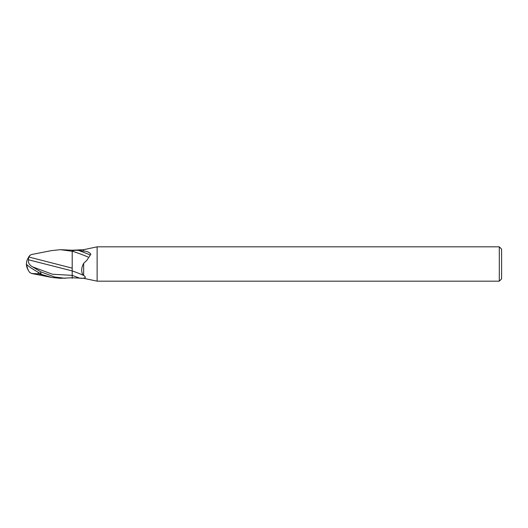 <?xml version="1.0" encoding="UTF-8"?>
<svg xmlns="http://www.w3.org/2000/svg" width="528" height="528" viewBox="0 0 528 528"><rect width="100%" height="100%" fill="white"/><g stroke="black" fill="none" stroke-linecap="round" stroke-linejoin="round"><path stroke-width="0.79" d="M499.31 281.173L499.31 246.827L501.6 249.117L501.6 278.883L499.31 281.173L97.119 281.173L83.655 278.315L72.204 277.768L72.204 275.359L72.204 278.322M83.655 278.315L80.929 278.315M97.119 281.173L97.119 246.827L499.31 246.827M83.655 249.685L72.204 250.232L72.204 251.018C73.253 250.47 75.26 250.246 78.236 250.351L83.655 251.064L83.655 249.685L97.119 246.827M83.655 251.064C86.684 251.104 89.107 252.133 90.915 254.153L86.816 260.33L83.655 263.32C81.206 267.986 81.041 271.946 83.16 275.2L83.655 275.405L83.655 263.32M72.204 268.138L29.073 257.083L29.898 255.334L31.522 254.529L51.691 250.569L60.509 249.685L72.204 251.269L72.204 270.89A15.576 0.983 -160.4 0 1 83.16 275.2L83.655 275.405C85.912 277.055 85.912 277.933 83.655 278.058M78.236 250.351A15.523 0.977 -160.4 0 1 89.958 254.899M72.204 251.143A14.784 0.931 -160.4 0 1 87.965 256.991M72.204 277.768L60.509 278.315L51.691 277.431L31.522 273.471L38.247 273.834L38.247 272.309M65.386 278.315L54.628 276.995L40.715 271.808L32.63 266.897C29.245 264.97 27.885 262.607 28.538 259.802L72.204 270.923L72.204 275.365A21.509 1.353 -160.4 0 1 79.959 278.296M29.073 257.083L28.552 257.426A13.86 11.167 155 0 0 26.4 264A12.395 1.327 30.2 0 0 40.715 273.643L42.359 274.666L51.691 277.431M60.509 249.685L72.204 250.226L72.204 259.274M29.634 272.336L31.522 273.471M28.538 259.802L28.552 256.984M72.204 269.234L72.204 270.93M38.247 273.834L42.359 274.666M28.268 270.138A13.86 11.167 25 0 1 26.4 264M40.715 273.643L40.715 271.808M29.634 255.664A13.814 13.801 0 0 0 28.288 257.836M29.898 272.666A13.814 13.801 180 0 1 26.849 264.693A13.814 13.814 0 0 0 29.759 272.507M32.63 266.897L52.417 274.237L72.204 275.365M29.759 255.493A13.814 13.814 0 0 0 28.268 257.862"/></g></svg>
